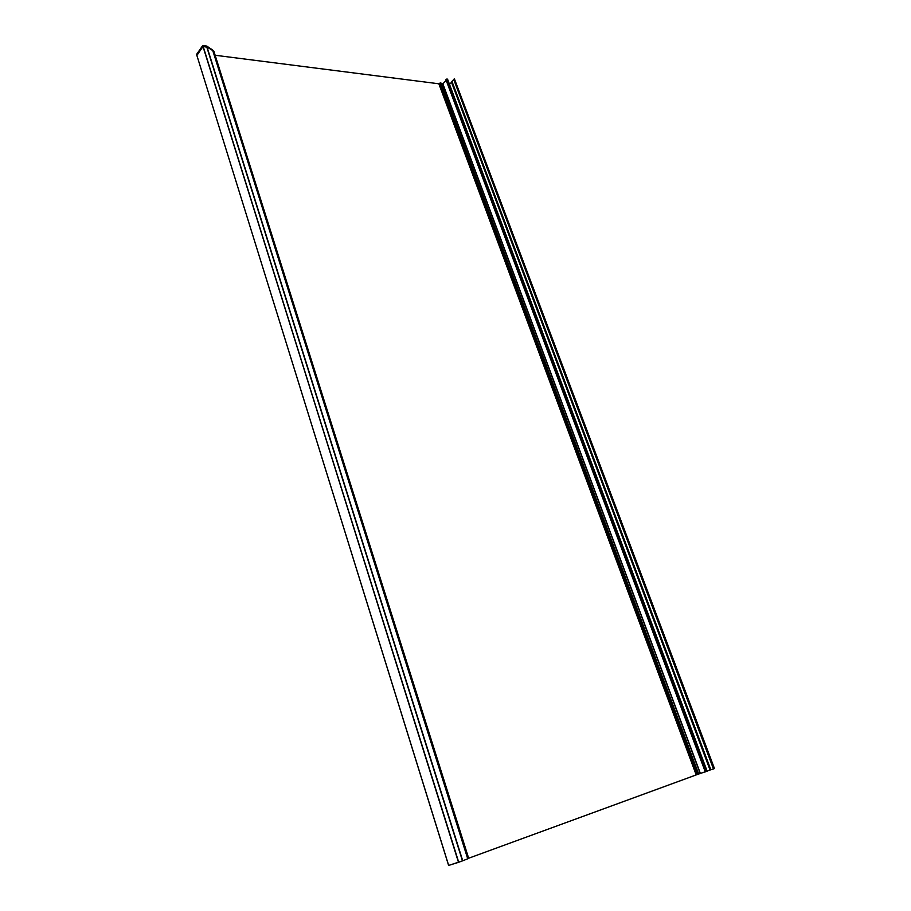 <?xml version="1.0" encoding="UTF-8"?>
<svg xmlns="http://www.w3.org/2000/svg" width="911" height="911" viewBox="0 0 911 911"><rect width="100%" height="100%" fill="white"/><g stroke="black" fill="none" stroke-linecap="round" stroke-linejoin="round"><path stroke-width="1.37" d="M440.844 82.821L438.874 83.789L215.155 55.264L438.863 83.789L696.255 774.897L468.653 858.242L696.266 774.908L439.056 83.527L696.699 774.76L439.204 83.47L697.006 774.646L439.808 83.163L697.53 774.475L439.808 83.163L697.53 774.475L439.865 83.129L440.719 82.799L698.555 774.122L697.53 774.475L698.68 774.077L440.719 82.799L698.555 774.122L700.195 773.473L698.669 774.043L440.844 82.81M714.429 768.588L454.407 78.847L714.475 768.577L454.407 78.847L714.133 768.69L713.484 768.907L453.724 79.405L713.461 768.907L710.364 769.92L451.628 81.728L710.181 769.977L451.4 81.865L710.056 770.023L707.073 770.979L710.056 770.023L451.48 81.785L710.364 769.92L451.628 81.728L710.842 769.749L452.084 81.705L453.746 79.564L451.378 81.922L710.056 770.023L713.484 768.907L454.156 78.938L714.418 768.599L713.461 768.907L453.735 79.473L713.484 768.907M449.499 84.359L451.537 82.332L449.499 84.359M451.389 81.922L710.056 770.023M441.186 83.732L442.723 83.926L700.195 773.473L442.871 83.869L700.365 773.416L442.871 83.869L446.174 80.339L442.871 83.869L441.186 83.732M705.239 771.833L700.365 773.416L705.376 771.822L446.219 79.496L705.626 771.731L446.288 79.451L705.718 771.697L446.379 79.359L705.854 771.651L446.401 79.314L705.888 771.64L446.39 79.246L706.048 771.594L446.743 79.063L706.048 771.594L446.743 79.063L706.355 771.492L446.743 79.063L447.517 79.143L707.118 771.207L706.435 771.458L446.823 79.052L447.517 79.143L707.152 771.196L447.552 79.166M445.923 79.678L705.273 771.856L707.118 771.207M453.701 79.451L454.452 78.858M448.667 865.439L196.844 55.332L448.611 865.45L462.537 860.849L206.751 46.928L462.481 860.872L458.711 862.25L202.982 46.518L458.495 862.33L448.611 865.45L196.844 55.332L202.982 46.518L458.495 862.33L203.153 46.461L206.751 46.928L462.481 860.872L206.991 46.951L462.72 860.781L467.776 858.777L212.844 50.709L467.776 858.777L212.912 50.743L213.755 50.993L213.117 51.289L214.039 51.904L213.288 51.813L214.039 51.904L213.288 51.813L214.039 51.904L468.641 858.401L467.867 858.697L468.641 858.401L214.096 51.938L468.698 858.378L214.108 51.973M213.117 51.289L213.869 51.415M467.878 858.731L213.003 50.902L467.73 858.788L212.753 50.538L207.002 46.962L462.731 860.781L206.854 46.985L462.526 860.849M206.82 46.973L462.537 860.849L467.73 858.8L212.753 50.538L208.915 47.531L203.062 46.472L196.833 55.412L196.548 54.421L202.789 45.561L202.948 46.484L196.89 55.469M212.889 50.72L206.751 46.074L212.684 50.037L206.751 46.074L202.846 45.561L206.751 46.062L207.025 46.928L203.119 46.415L202.846 45.573L206.763 46.085L207.025 46.928L203.119 46.415L202.846 45.573M467.73 858.8L212.753 50.538M213.755 50.993L213.14 51.358M212.992 50.879L213.8 51.084M202.948 46.484L196.81 55.286L196.548 54.444L202.686 45.63L202.948 46.484M196.787 55.332L196.594 54.58M438.863 83.778L696.22 774.919M213.96 51.494L468.698 858.378M206.751 46.062L202.686 45.607L196.525 54.512"/></g></svg>

